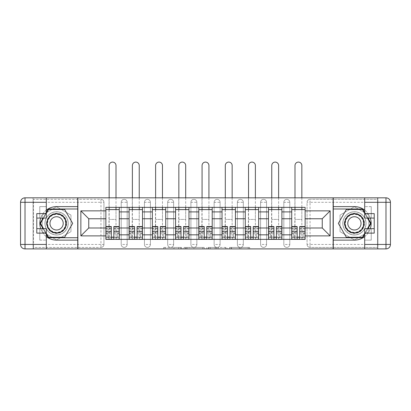 <?xml version="1.0" encoding="UTF-8"?>
<svg xmlns="http://www.w3.org/2000/svg" width="411" height="411" viewBox="0 0 411 411"><rect width="100%" height="100%" fill="white"/><g stroke="black" fill="none" stroke-linecap="round" stroke-linejoin="round"><path stroke-width="0.31" stroke-dasharray="2.06 1.54" d="M181.672 248.907L165.119 248.907L181.672 248.907L181.672 247.417L173.966 247.417L173.966 248.907L173.966 247.417L181.672 247.417L181.672 248.907L181.672 247.417L173.966 247.417L173.966 248.907L173.966 247.417L181.672 247.417L165.119 247.417L181.672 247.417M283.826 202.299A2.98 2.98 0 0 1 286.806 199.32A2.98 2.98 0 0 1 289.786 202.299A2.98 2.98 0 0 0 286.806 199.32A2.98 2.98 0 0 0 283.826 202.299L283.826 244.442A2.98 2.98 0 0 0 286.806 247.417A2.98 2.98 0 0 0 289.786 244.442L289.786 202.299A2.98 2.98 0 0 0 286.806 199.32A2.98 2.98 0 0 0 283.826 202.299L283.826 244.442A2.98 2.98 0 0 0 286.806 247.417A2.98 2.98 0 0 0 289.786 244.442L289.786 202.299L283.826 202.299M260.6 202.299A2.98 2.98 0 0 1 263.574 199.32A2.98 2.98 0 0 1 266.554 202.299A2.98 2.98 0 0 0 263.574 199.32A2.98 2.98 0 0 0 260.6 202.299L260.6 244.442A2.98 2.98 0 0 0 263.574 247.417A2.98 2.98 0 0 0 266.554 244.442L266.554 202.299A2.98 2.98 0 0 0 263.574 199.32A2.98 2.98 0 0 0 260.6 202.299L260.6 244.442A2.98 2.98 0 0 0 263.574 247.417A2.98 2.98 0 0 0 266.554 244.442L266.554 202.299L260.6 202.299M237.368 202.299A2.98 2.98 0 0 1 240.348 199.32A2.98 2.98 0 0 1 243.322 202.299A2.98 2.98 0 0 0 240.348 199.32A2.98 2.98 0 0 0 237.368 202.299L237.368 244.442A2.98 2.98 0 0 0 240.348 247.417A2.98 2.98 0 0 0 243.322 244.442L243.322 202.299A2.98 2.98 0 0 0 240.348 199.32A2.98 2.98 0 0 0 237.368 202.299L237.368 244.442A2.98 2.98 0 0 0 240.348 247.417A2.98 2.98 0 0 0 243.322 244.442L243.322 202.299L237.368 202.299M214.136 202.299A2.98 2.98 0 0 1 217.116 199.32A2.98 2.98 0 0 1 220.096 202.299A2.98 2.98 0 0 0 217.116 199.32A2.98 2.98 0 0 0 214.136 202.299L214.136 244.442A2.98 2.98 0 0 0 217.116 247.417A2.98 2.98 0 0 0 220.096 244.442L220.096 202.299A2.98 2.98 0 0 0 217.116 199.32A2.98 2.98 0 0 0 214.136 202.299L214.136 244.442A2.98 2.98 0 0 0 217.116 247.417A2.98 2.98 0 0 0 220.096 244.442L220.096 202.299L214.136 202.299M190.904 202.299A2.98 2.98 0 0 1 193.884 199.32A2.98 2.98 0 0 1 196.864 202.299A2.98 2.98 0 0 0 193.884 199.32A2.98 2.98 0 0 0 190.904 202.299L190.904 244.442A2.98 2.98 0 0 0 193.884 247.417A2.98 2.98 0 0 0 196.864 244.442L196.864 202.299A2.98 2.98 0 0 0 193.884 199.32A2.98 2.98 0 0 0 190.904 202.299L190.904 244.442A2.98 2.98 0 0 0 193.884 247.417A2.98 2.98 0 0 0 196.864 244.442L196.864 202.299L190.904 202.299M167.678 202.299A2.98 2.98 0 0 1 170.652 199.32A2.98 2.98 0 0 1 173.632 202.299A2.98 2.98 0 0 0 170.652 199.32A2.98 2.98 0 0 0 167.678 202.299L167.678 244.442A2.98 2.98 0 0 0 170.652 247.417A2.98 2.98 0 0 0 173.632 244.442L173.632 202.299A2.98 2.98 0 0 0 170.652 199.32A2.98 2.98 0 0 0 167.678 202.299L167.678 244.442A2.98 2.98 0 0 0 170.652 247.417A2.98 2.98 0 0 0 173.632 244.442L173.632 202.299L167.678 202.299M144.446 202.299A2.98 2.98 0 0 1 147.426 199.32A2.98 2.98 0 0 1 150.4 202.299A2.98 2.98 0 0 0 147.426 199.32A2.98 2.98 0 0 0 144.446 202.299L144.446 244.442A2.98 2.98 0 0 0 147.426 247.417A2.98 2.98 0 0 0 150.4 244.442L150.4 202.299A2.98 2.98 0 0 0 147.426 199.32A2.98 2.98 0 0 0 144.446 202.299L144.446 244.442A2.98 2.98 0 0 0 147.426 247.417A2.98 2.98 0 0 0 150.4 244.442L150.4 202.299L144.446 202.299M121.214 202.299A2.98 2.98 0 0 1 124.194 199.32A2.98 2.98 0 0 1 127.174 202.299A2.98 2.98 0 0 0 124.194 199.32A2.98 2.98 0 0 0 121.214 202.299L121.214 244.442A2.98 2.98 0 0 0 124.194 247.417A2.98 2.98 0 0 0 127.174 244.442L127.174 202.299A2.98 2.98 0 0 0 124.194 199.32A2.98 2.98 0 0 0 121.214 202.299L121.214 244.442A2.98 2.98 0 0 0 124.194 247.417A2.98 2.98 0 0 0 127.174 244.442L127.174 202.299L121.214 202.299M56.584 234.984A11.616 11.616 0 0 1 44.974 223.368A11.616 11.616 0 0 1 56.584 211.752A11.616 11.616 0 0 1 68.2 223.368A11.616 11.616 0 0 1 56.584 234.984A11.616 11.616 0 0 1 44.974 223.368A11.616 11.616 0 0 1 56.584 211.752A11.616 11.616 0 0 1 68.2 223.368A11.616 11.616 0 0 1 56.584 234.984A11.616 11.616 0 0 1 44.974 223.368A11.616 11.616 0 0 1 56.584 211.752A11.616 11.616 0 0 0 44.974 223.368A11.616 11.616 0 0 0 56.584 234.984A11.616 11.616 0 0 0 68.2 223.368A11.616 11.616 0 0 0 56.584 211.752A11.616 11.616 0 0 1 68.2 223.368A11.616 11.616 0 0 1 56.584 234.984M354.416 234.984A11.616 11.616 0 0 1 342.8 223.368A11.616 11.616 0 0 1 354.416 211.752A11.616 11.616 0 0 1 366.026 223.368A11.616 11.616 0 0 1 354.416 234.984A11.616 11.616 0 0 1 342.8 223.368A11.616 11.616 0 0 1 354.416 211.752A11.616 11.616 0 0 1 366.026 223.368A11.616 11.616 0 0 1 354.416 234.984A11.616 11.616 0 0 0 366.026 223.368A11.616 11.616 0 0 0 354.416 211.752A11.616 11.616 0 0 1 366.026 223.368A11.616 11.616 0 0 1 354.416 234.984A11.616 11.616 0 0 1 342.8 223.368A11.616 11.616 0 0 1 354.416 211.752A11.616 11.616 0 0 0 342.8 223.368A11.616 11.616 0 0 0 354.416 234.984M248.218 248.907L230.972 248.907L248.218 248.907L248.218 247.417L240.836 247.417L249.677 247.417L249.677 248.907L249.677 247.417L230.972 247.417L249.677 247.417L249.677 248.907L249.677 247.417L248.218 247.417L248.218 248.907M239.377 248.907L231.552 248.907L239.377 248.907L239.377 247.417L240.836 247.417L239.377 247.417L239.377 248.907L239.377 247.417L231.552 247.417L231.552 248.907L231.552 247.417L239.377 247.417L239.377 248.907M229.508 248.907L230.972 248.907L229.508 248.907L229.508 247.417L230.972 247.417L229.508 247.417L229.508 248.907M163.66 248.907L165.119 248.907L163.66 248.907L163.66 247.417L165.119 247.417L163.66 247.417L163.66 248.907M377.493 244.442L310.038 244.442L310.038 247.417L377.493 247.417L377.493 248.907L33.507 248.907L77.73 248.907L77.73 197.83L377.493 197.83L333.27 197.83L333.27 248.907L377.493 248.907L377.493 197.83L377.493 199.32L310.038 199.32A2.98 2.98 0 0 0 307.058 202.299L307.058 244.442A2.98 2.98 0 0 0 310.038 247.417A2.98 2.98 0 0 1 307.058 244.442A2.98 2.98 0 0 0 310.038 247.417L377.493 247.417L377.493 199.32L310.038 199.32A2.98 2.98 0 0 0 307.058 202.299L307.058 244.442L310.038 244.442L310.038 202.299L377.493 202.299M204.221 248.907L202.762 248.907L204.221 248.907L204.221 247.417L204.221 248.907M185.51 248.907L202.762 248.907L184.051 248.907L185.51 248.907L185.51 247.417L204.221 247.417L184.051 247.417L184.051 248.907L184.051 247.417L185.51 247.417L185.51 248.907M208.238 248.907L226.949 248.907L206.779 248.907L208.238 248.907L208.238 247.417L226.949 247.417L226.949 248.907L226.949 247.417L218.107 247.417L218.107 248.907M103.942 244.442L103.942 202.299A2.98 2.98 0 0 0 100.962 199.32A2.98 2.98 0 0 1 103.942 202.299A2.98 2.98 0 0 0 100.962 199.32L33.507 199.32L33.507 248.907L33.507 247.417L100.962 247.417A2.98 2.98 0 0 0 103.942 244.442L103.942 202.299L100.962 202.299L100.962 244.442L33.507 244.442L33.507 247.417L100.962 247.417A2.98 2.98 0 0 0 103.942 244.442A2.98 2.98 0 0 1 100.962 247.417L100.962 244.442L103.942 244.442M33.507 202.299L100.962 202.299L100.962 199.32L33.507 199.32L33.507 244.442M291.723 207.36L305.121 207.36L305.121 209.595L291.723 209.595L291.723 207.36L281.895 207.36L281.895 209.595L268.491 209.595L268.491 207.36L258.663 207.36L258.663 209.595L245.259 209.595L245.259 207.36L235.431 207.36L235.431 209.595L222.027 209.595L222.027 207.36L212.199 207.36L212.199 209.595L198.801 209.595L198.801 207.36L188.973 207.36L188.973 209.595L175.569 209.595L175.569 207.36L165.741 207.36L165.741 209.595L152.337 209.595L152.337 207.36L142.509 207.36L142.509 209.595L129.105 209.595L129.105 207.36L119.277 207.36L119.277 209.595L105.879 209.595L105.879 237.142L119.277 237.142L119.277 209.595M119.277 237.142L119.277 239.377L129.105 239.377L129.105 237.142L142.509 237.142L142.509 209.595M129.105 209.595L129.105 237.142M142.509 237.142L142.509 239.377L152.337 239.377L152.337 237.142L165.741 237.142L165.741 209.595M152.337 209.595L152.337 237.142M165.741 237.142L165.741 239.377L175.569 239.377L175.569 237.142L188.973 237.142L188.973 209.595M175.569 209.595L175.569 237.142M188.973 237.142L188.973 239.377L198.801 239.377L198.801 237.142L212.199 237.142L212.199 209.595M198.801 209.595L198.801 237.142M212.199 237.142L212.199 239.377L222.027 239.377L222.027 237.142L235.431 237.142L235.431 209.595M222.027 209.595L222.027 237.142M235.431 237.142L235.431 239.377L245.259 239.377L245.259 237.142L258.663 237.142L258.663 209.595M245.259 209.595L245.259 237.142M258.663 237.142L258.663 239.377L268.491 239.377L268.491 237.142L281.895 237.142L281.895 209.595M268.491 209.595L268.491 237.142M281.895 237.142L281.895 239.377L291.723 239.377L291.723 237.142L305.121 237.142L305.121 209.595M291.723 209.595L291.723 237.142M281.895 227.987L291.723 227.987M258.663 227.987L268.491 227.987M235.431 227.987L245.259 227.987M212.199 227.987L222.027 227.987M188.973 227.987L198.801 227.987M165.741 227.987L175.569 227.987M142.509 227.987L152.337 227.987M119.277 227.987L129.105 227.987M291.723 218.755L281.895 218.755M268.491 218.755L258.663 218.755M245.259 218.755L235.431 218.755M222.027 218.755L212.199 218.755M198.801 218.755L188.973 218.755M175.569 218.755L165.741 218.755M152.337 218.755L142.509 218.755M129.105 218.755L119.277 218.755M105.879 218.755L88.75 218.755L88.75 227.987L105.879 227.987M77.879 248.907L77.879 197.83M70.959 215.071L56.584 206.774L42.215 215.071L42.215 231.665L56.584 239.962L70.959 231.665L70.959 215.071L56.584 206.774L42.215 215.071L42.215 231.665L56.584 239.962L70.959 231.665L70.959 215.071M333.121 248.907L333.121 197.83M368.785 215.071L354.416 206.774L340.041 215.071L340.041 231.665L354.416 239.962L368.785 231.665L368.785 215.071L354.416 206.774L340.041 215.071L340.041 231.665L354.416 239.962L368.785 231.665L368.785 215.071M305.121 227.987L322.25 227.987L322.25 218.755L305.121 218.755M119.277 239.377L105.879 239.377L105.879 237.142M105.879 209.595L105.879 207.36L119.277 207.36M129.105 207.36L142.509 207.36M152.337 207.36L165.741 207.36M175.569 207.36L188.973 207.36M198.801 207.36L212.199 207.36M222.027 207.36L235.431 207.36M245.259 207.36L258.663 207.36M268.491 207.36L281.895 207.36M305.121 237.142L305.121 239.377L291.723 239.377M281.895 239.377L268.491 239.377M258.663 239.377L245.259 239.377M235.431 239.377L222.027 239.377M212.199 239.377L198.801 239.377M188.973 239.377L175.569 239.377M165.741 239.377L152.337 239.377M142.509 239.377L129.105 239.377M119.205 237.142L113.842 237.142M111.314 237.142L105.951 237.142M289.786 244.442A2.98 2.98 0 0 1 286.806 247.417A2.98 2.98 0 0 1 283.826 244.442L289.786 244.442M266.554 244.442A2.98 2.98 0 0 1 263.574 247.417A2.98 2.98 0 0 1 260.6 244.442L266.554 244.442M243.322 244.442A2.98 2.98 0 0 1 240.348 247.417A2.98 2.98 0 0 1 237.368 244.442L243.322 244.442M220.096 244.442A2.98 2.98 0 0 1 217.116 247.417A2.98 2.98 0 0 1 214.136 244.442L220.096 244.442M196.864 244.442A2.98 2.98 0 0 1 193.884 247.417A2.98 2.98 0 0 1 190.904 244.442L196.864 244.442M173.632 244.442A2.98 2.98 0 0 1 170.652 247.417A2.98 2.98 0 0 1 167.678 244.442L173.632 244.442M150.4 244.442A2.98 2.98 0 0 1 147.426 247.417A2.98 2.98 0 0 1 144.446 244.442L150.4 244.442M127.174 244.442A2.98 2.98 0 0 1 124.194 247.417A2.98 2.98 0 0 1 121.214 244.442L127.174 244.442M142.437 237.142L137.074 237.142M134.541 237.142L129.182 237.142M165.664 237.142L160.305 237.142M157.773 237.142L152.414 237.142M188.896 237.142L183.537 237.142M181.004 237.142L175.641 237.142M212.127 237.142L206.764 237.142M204.236 237.142L198.873 237.142M235.359 237.142L229.996 237.142M227.463 237.142L222.104 237.142M258.586 237.142L253.227 237.142M250.695 237.142L245.336 237.142M281.818 237.142L276.459 237.142M273.926 237.142L268.563 237.142M305.049 237.142L299.686 237.142M297.158 237.142L291.795 237.142M187.118 248.907L189.24 248.907L187.118 248.907L187.118 247.417L186.096 247.417L186.096 248.907L186.096 247.417L189.24 247.417L187.118 247.417L187.118 248.907M189.24 248.907L193.915 248.907L189.24 248.907L189.24 247.417L193.915 247.417L193.915 248.907L193.915 247.417L189.24 247.417L189.24 248.907M208.238 247.417L216.643 247.417L216.643 248.907L216.643 247.417L215.184 247.417L216.643 247.417L216.643 248.907L216.643 247.417L218.107 247.417M208.824 247.417L208.824 248.907L208.824 247.417M206.779 247.417L206.779 248.907L206.779 247.417M109.151 165.515A3.427 3.427 0 0 1 112.578 162.093A3.427 3.427 0 0 1 116.005 165.515L116.005 237.291L108.93 237.291L108.93 239.228L109.151 165.515M109.151 209.595L109.151 239.228M105.951 231.157L111.314 231.157L111.314 237.291L105.951 237.291L107.888 237.291L105.951 237.291L105.951 226.569M107.888 237.291L107.888 233.571L105.951 233.571L107.888 233.571L107.888 237.291L105.951 237.291L105.951 239.228M119.205 239.228L119.205 237.291L117.269 237.291L119.205 237.291L119.205 233.571L117.269 233.571L117.269 237.291L119.205 237.291L113.842 237.291L113.842 239.228L111.314 239.228L111.314 237.291M111.314 231.157L111.314 229.955L105.951 229.955M111.314 229.955L111.314 226.569M116.226 237.291L116.005 239.228L116.226 237.291M117.269 237.291L117.269 233.571L119.205 233.571L119.205 237.291L119.205 228.506L119.205 231.157L113.842 231.157L113.842 228.506L113.842 237.291M113.842 231.157L113.842 226.569M119.205 231.157L119.205 229.955L113.842 229.955M119.205 229.955L119.205 226.569M116.005 239.228L116.005 219.423L109.151 219.423L116.005 219.423L116.005 209.595M116.005 197.83L116.005 207.36M109.151 197.83L109.151 207.36M46.309 210.139A16.753 16.753 0 0 0 40.689 218.082M40.689 228.655A16.753 16.753 0 0 0 46.309 236.602M46.309 197.83L46.309 213.617L39.759 213.617L39.759 218.082L39.759 206.615L46.309 206.615L39.759 206.615L39.759 213.617M36.779 233.124L36.779 218.082L46.309 218.082L46.309 213.617M36.779 228.655L39.759 228.655L39.759 240.122L39.759 228.655L46.309 228.655L46.309 248.907M39.759 240.122L46.309 240.122L39.759 240.122M33.06 202.299L33.06 244.442L25.02 244.442L25.02 202.299L33.06 202.299L33.06 197.83L33.06 248.907L77.73 248.907M77.73 197.83L25.02 197.83A4.47 4.47 0 0 0 20.55 202.299L20.55 244.442A4.47 4.47 0 0 0 25.02 248.907L33.06 248.907L33.06 244.442M36.779 218.082L36.779 213.617M77.73 240.122L56.584 240.122A16.753 16.753 0 0 1 39.836 223.368A16.753 16.753 0 0 1 56.584 206.615L77.73 206.615M43.047 228.655L46.309 234.311M46.309 212.425L43.047 218.082M77.73 208.999L48.293 208.999L39.995 223.368L48.293 237.738L77.73 237.738M364.691 236.602A16.753 16.753 0 0 0 370.311 228.655M370.311 218.082A16.753 16.753 0 0 0 364.691 210.139M364.691 248.907L364.691 233.124L371.241 233.124L371.241 228.655L371.241 240.122L364.691 240.122L371.241 240.122L371.241 233.124M374.221 213.617L374.221 228.655L364.691 228.655L364.691 233.124M374.221 218.082L371.241 218.082L371.241 206.615L371.241 218.082L364.691 218.082L364.691 197.83M371.241 206.615L364.691 206.615L371.241 206.615M377.94 244.442L377.94 202.299L385.98 202.299L385.98 244.442L377.94 244.442L377.94 248.907L377.94 197.83L333.27 197.83M333.27 248.907L385.98 248.907A4.47 4.47 0 0 0 390.45 244.442L390.45 202.299A4.47 4.47 0 0 0 385.98 197.83L377.94 197.83L377.94 202.299M374.221 228.655L374.221 233.124M333.27 206.615L354.416 206.615A16.753 16.753 0 0 1 371.164 223.368A16.753 16.753 0 0 1 354.416 240.122L333.27 240.122M367.953 218.082L364.691 212.425M364.691 234.311L367.953 228.655M333.27 237.738L362.708 237.738L371.005 223.368L362.708 208.999L333.27 208.999M46.535 223.368A10.054 10.054 0 0 0 56.584 233.422A10.054 10.054 0 0 0 66.639 223.368A10.054 10.054 0 0 0 56.584 213.319A10.054 10.054 0 0 0 46.535 223.368M65.894 223.368A9.309 9.309 0 0 1 56.584 232.677A9.309 9.309 0 0 1 47.28 223.368A9.309 9.309 0 0 0 56.584 232.677A9.309 9.309 0 0 0 65.894 223.368A9.309 9.309 0 0 0 56.584 214.064A9.309 9.309 0 0 0 47.28 223.368A9.309 9.309 0 0 1 56.584 214.064A9.309 9.309 0 0 1 65.894 223.368A9.309 9.309 0 0 0 56.584 214.064A9.309 9.309 0 0 0 47.28 223.368M63.212 223.368A6.627 6.627 0 0 1 56.584 229.996A6.627 6.627 0 0 1 49.962 223.368A6.627 6.627 0 0 1 56.584 216.741A6.627 6.627 0 0 1 63.212 223.368M45.046 223.368A11.539 11.539 0 0 1 56.584 211.829A11.539 11.539 0 0 1 68.128 223.368A11.539 11.539 0 0 1 56.584 234.912A11.539 11.539 0 0 1 45.046 223.368A11.539 11.539 0 0 1 56.584 211.829A11.539 11.539 0 0 1 68.128 223.368A11.539 11.539 0 0 1 56.584 234.912A11.539 11.539 0 0 1 45.046 223.368M64.625 209.446L72.665 223.368L64.625 237.291L48.549 237.291L40.509 223.368L48.549 209.446L64.625 209.446M46.309 233.417L43.561 228.655M43.561 218.082L46.309 213.319M344.361 223.368A10.054 10.054 0 0 0 354.416 233.422A10.054 10.054 0 0 0 364.465 223.368A10.054 10.054 0 0 0 354.416 213.319A10.054 10.054 0 0 0 344.361 223.368M363.72 223.368A9.309 9.309 0 0 1 354.416 232.677A9.309 9.309 0 0 1 345.106 223.368A9.309 9.309 0 0 0 354.416 232.677A9.309 9.309 0 0 0 363.72 223.368A9.309 9.309 0 0 0 354.416 214.064A9.309 9.309 0 0 0 345.106 223.368A9.309 9.309 0 0 1 354.416 214.064A9.309 9.309 0 0 1 363.72 223.368A9.309 9.309 0 0 0 354.416 214.064A9.309 9.309 0 0 0 345.106 223.368M361.038 223.368A6.627 6.627 0 0 1 354.416 229.996A6.627 6.627 0 0 1 347.788 223.368A6.627 6.627 0 0 1 354.416 216.741A6.627 6.627 0 0 1 361.038 223.368M342.872 223.368A11.539 11.539 0 0 1 354.416 211.829A11.539 11.539 0 0 1 365.954 223.368A11.539 11.539 0 0 1 354.416 234.912A11.539 11.539 0 0 1 342.872 223.368A11.539 11.539 0 0 1 354.416 211.829A11.539 11.539 0 0 1 365.954 223.368A11.539 11.539 0 0 1 354.416 234.912A11.539 11.539 0 0 1 342.872 223.368M362.451 209.446L370.491 223.368L362.451 237.291L346.375 237.291L338.335 223.368L346.375 209.446L362.451 209.446M364.691 213.319L367.439 218.082M367.439 228.655L364.691 233.417M132.383 165.515A3.427 3.427 0 0 1 135.81 162.093A3.427 3.427 0 0 1 139.231 165.515L139.231 237.291L132.162 237.291L132.162 239.228L132.383 165.515M132.383 209.595L132.383 239.228M129.182 231.157L134.541 231.157L134.541 237.291L129.182 237.291L131.119 237.291L129.182 237.291L129.182 226.569M131.119 237.291L131.119 233.571L129.182 233.571L131.119 233.571L131.119 237.291L129.182 237.291L129.182 239.228M142.437 239.228L142.437 237.291L140.5 237.291L142.437 237.291L142.437 233.571L140.5 233.571L140.5 237.291L142.437 237.291L137.074 237.291L137.074 239.228L134.541 239.228L134.541 237.291M134.541 231.157L134.541 229.955L129.182 229.955M134.541 229.955L134.541 226.569M139.457 237.291L139.231 239.228L139.457 237.291M140.5 237.291L140.5 233.571L142.437 233.571L142.437 237.291L142.437 228.506L142.437 231.157L137.074 231.157L137.074 228.506L137.074 237.291M137.074 231.157L137.074 226.569M142.437 231.157L142.437 229.955L137.074 229.955M142.437 229.955L142.437 226.569M139.231 239.228L139.231 219.423L132.383 219.423L139.231 219.423L139.231 209.595M139.231 197.83L139.231 207.36M132.383 197.83L132.383 207.36M155.615 165.515A3.427 3.427 0 0 1 159.042 162.093A3.427 3.427 0 0 1 162.463 165.515L162.463 237.291L155.389 237.291L155.389 239.228L155.615 165.515M155.615 209.595L155.615 239.228M152.414 231.157L157.773 231.157L157.773 237.291L152.414 237.291L154.346 237.291L152.414 237.291L152.414 226.569M154.346 237.291L154.346 233.571L152.414 233.571L154.346 233.571L154.346 237.291L152.414 237.291L152.414 239.228M165.664 239.228L165.664 237.291L163.732 237.291L165.664 237.291L165.664 233.571L163.732 233.571L163.732 237.291L165.664 237.291L160.305 237.291L160.305 239.228L157.773 239.228L157.773 237.291M157.773 231.157L157.773 229.955L152.414 229.955M157.773 229.955L157.773 226.569M162.689 237.291L162.463 239.228L162.689 237.291M163.732 237.291L163.732 233.571L165.664 233.571L165.664 237.291L165.664 228.506L165.664 231.157L160.305 231.157L160.305 228.506L160.305 237.291M160.305 231.157L160.305 226.569M165.664 231.157L165.664 229.955L160.305 229.955M165.664 229.955L165.664 226.569M162.463 239.228L162.463 219.423L155.615 219.423L162.463 219.423L162.463 209.595M162.463 197.83L162.463 207.36M155.615 197.83L155.615 207.36M178.847 165.515A3.427 3.427 0 0 1 182.268 162.093A3.427 3.427 0 0 1 185.695 165.515L185.695 237.291L178.621 237.291L178.621 239.228L178.847 165.515M178.847 209.595L178.847 239.228M175.641 231.157L181.004 231.157L181.004 237.291L175.641 237.291L177.578 237.291L175.641 237.291L175.641 226.569M177.578 237.291L177.578 233.571L175.641 233.571L177.578 233.571L177.578 237.291L175.641 237.291L175.641 239.228M188.896 239.228L188.896 237.291L186.959 237.291L188.896 237.291L188.896 233.571L186.959 233.571L186.959 237.291L188.896 237.291L183.537 237.291L183.537 239.228L181.004 239.228L181.004 237.291M181.004 231.157L181.004 229.955L175.641 229.955M181.004 229.955L181.004 226.569M185.916 237.291L185.695 239.228L185.916 237.291M186.959 237.291L186.959 233.571L188.896 233.571L188.896 237.291L188.896 228.506L188.896 231.157L183.537 231.157L183.537 228.506L183.537 237.291M183.537 231.157L183.537 226.569M188.896 231.157L188.896 229.955L183.537 229.955M188.896 229.955L188.896 226.569M185.695 239.228L185.695 219.423L178.847 219.423L185.695 219.423L185.695 209.595M185.695 197.83L185.695 207.36M178.847 197.83L178.847 207.36M202.073 165.515A3.427 3.427 0 0 1 205.5 162.093A3.427 3.427 0 0 1 208.927 165.515L208.927 237.291L201.852 237.291L201.852 239.228L202.073 165.515M202.073 209.595L202.073 239.228M198.873 231.157L204.236 231.157L204.236 237.291L198.873 237.291L200.809 237.291L198.873 237.291L198.873 226.569M200.809 237.291L200.809 233.571L198.873 233.571L200.809 233.571L200.809 237.291L198.873 237.291L198.873 239.228M212.127 239.228L212.127 237.291L210.191 237.291L212.127 237.291L212.127 233.571L210.191 233.571L210.191 237.291L212.127 237.291L206.764 237.291L206.764 239.228L204.236 239.228L204.236 237.291M204.236 231.157L204.236 229.955L198.873 229.955M204.236 229.955L204.236 226.569M209.148 237.291L208.927 239.228L209.148 237.291M210.191 237.291L210.191 233.571L212.127 233.571L212.127 237.291L212.127 228.506L212.127 231.157L206.764 231.157L206.764 228.506L206.764 237.291M206.764 231.157L206.764 226.569M212.127 231.157L212.127 229.955L206.764 229.955M212.127 229.955L212.127 226.569M208.927 239.228L208.927 219.423L202.073 219.423L208.927 219.423L208.927 209.595M208.927 197.83L208.927 207.36M202.073 197.83L202.073 207.36M225.305 165.515A3.427 3.427 0 0 1 228.732 162.093A3.427 3.427 0 0 1 232.153 165.515L232.153 237.291L225.084 237.291L225.084 239.228L225.305 165.515M225.305 209.595L225.305 239.228M222.104 231.157L227.463 231.157L227.463 237.291L222.104 237.291L224.041 237.291L222.104 237.291L222.104 226.569M224.041 237.291L224.041 233.571L222.104 233.571L224.041 233.571L224.041 237.291L222.104 237.291L222.104 239.228M235.359 239.228L235.359 237.291L233.422 237.291L235.359 237.291L235.359 233.571L233.422 233.571L233.422 237.291L235.359 237.291L229.996 237.291L229.996 239.228L227.463 239.228L227.463 237.291M227.463 231.157L227.463 229.955L222.104 229.955M227.463 229.955L227.463 226.569M232.379 237.291L232.153 239.228L232.379 237.291M233.422 237.291L233.422 233.571L235.359 233.571L235.359 237.291L235.359 228.506L235.359 231.157L229.996 231.157L229.996 228.506L229.996 237.291M229.996 231.157L229.996 226.569M235.359 231.157L235.359 229.955L229.996 229.955M235.359 229.955L235.359 226.569M232.153 239.228L232.153 219.423L225.305 219.423L232.153 219.423L232.153 209.595M232.153 197.83L232.153 207.36M225.305 197.83L225.305 207.36M248.537 165.515A3.427 3.427 0 0 1 251.958 162.093A3.427 3.427 0 0 1 255.385 165.515L255.385 237.291L248.311 237.291L248.311 239.228L248.537 165.515M248.537 209.595L248.537 239.228M245.336 231.157L250.695 231.157L250.695 237.291L245.336 237.291L247.268 237.291L245.336 237.291L245.336 226.569M247.268 237.291L247.268 233.571L245.336 233.571L247.268 233.571L247.268 237.291L245.336 237.291L245.336 239.228M258.586 239.228L258.586 237.291L256.654 237.291L258.586 237.291L258.586 233.571L256.654 233.571L256.654 237.291L258.586 237.291L253.227 237.291L253.227 239.228L250.695 239.228L250.695 237.291M250.695 231.157L250.695 229.955L245.336 229.955M250.695 229.955L250.695 226.569M255.611 237.291L255.385 239.228L255.611 237.291M256.654 237.291L256.654 233.571L258.586 233.571L258.586 237.291L258.586 228.506L258.586 231.157L253.227 231.157L253.227 228.506L253.227 237.291M253.227 231.157L253.227 226.569M258.586 231.157L258.586 229.955L253.227 229.955M258.586 229.955L258.586 226.569M255.385 239.228L255.385 219.423L248.537 219.423L255.385 219.423L255.385 209.595M255.385 197.83L255.385 207.36M248.537 197.83L248.537 207.36M271.769 165.515A3.427 3.427 0 0 1 275.19 162.093A3.427 3.427 0 0 1 278.617 165.515L278.617 237.291L271.543 237.291L271.543 239.228L271.769 165.515M271.769 209.595L271.769 239.228M268.563 231.157L273.926 231.157L273.926 237.291L268.563 237.291L270.5 237.291L268.563 237.291L268.563 226.569M270.5 237.291L270.5 233.571L268.563 233.571L270.5 233.571L270.5 237.291L268.563 237.291L268.563 239.228M281.818 239.228L281.818 237.291L279.881 237.291L281.818 237.291L281.818 233.571L279.881 233.571L279.881 237.291L281.818 237.291L276.459 237.291L276.459 239.228L273.926 239.228L273.926 237.291M273.926 231.157L273.926 229.955L268.563 229.955M273.926 229.955L273.926 226.569M278.838 237.291L278.617 239.228L278.838 237.291M279.881 237.291L279.881 233.571L281.818 233.571L281.818 237.291L281.818 228.506L281.818 231.157L276.459 231.157L276.459 228.506L276.459 237.291M276.459 231.157L276.459 226.569M281.818 231.157L281.818 229.955L276.459 229.955M281.818 229.955L281.818 226.569M278.617 239.228L278.617 219.423L271.769 219.423L278.617 219.423L278.617 209.595M278.617 197.83L278.617 207.36M271.769 197.83L271.769 207.36M294.995 165.515A3.427 3.427 0 0 1 298.422 162.093A3.427 3.427 0 0 1 301.849 165.515L301.849 237.291L294.774 237.291L294.774 239.228L294.995 165.515M294.995 209.595L294.995 239.228M291.795 231.157L297.158 231.157L297.158 237.291L291.795 237.291L293.731 237.291L291.795 237.291L291.795 226.569M293.731 237.291L293.731 233.571L291.795 233.571L293.731 233.571L293.731 237.291L291.795 237.291L291.795 239.228M305.049 239.228L305.049 237.291L303.113 237.291L305.049 237.291L305.049 233.571L303.113 233.571L303.113 237.291L305.049 237.291L299.686 237.291L299.686 239.228L297.158 239.228L297.158 237.291M297.158 231.157L297.158 229.955L291.795 229.955M297.158 229.955L297.158 226.569M302.07 237.291L301.849 239.228L302.07 237.291M303.113 237.291L303.113 233.571L305.049 233.571L305.049 237.291L305.049 228.506L305.049 231.157L299.686 231.157L299.686 228.506L299.686 237.291M299.686 231.157L299.686 226.569M305.049 231.157L305.049 229.955L299.686 229.955M305.049 229.955L305.049 226.569M301.849 239.228L301.849 219.423L294.995 219.423L301.849 219.423L301.849 209.595M301.849 197.83L301.849 207.36M294.995 197.83L294.995 207.36M180.65 247.417L180.65 248.907L180.65 247.417M310.038 199.32A2.98 2.98 0 0 0 307.058 202.299L310.038 202.299L310.038 199.32M178.641 247.417L178.641 248.907L178.641 247.417M165.119 247.417L165.119 248.907L165.119 247.417M202.762 247.417L202.762 248.907L202.762 247.417M225.49 247.417L225.49 248.907L225.49 247.417M215.184 247.417L215.184 248.907L215.184 247.417M210.288 247.417L210.288 248.907L210.288 247.417M240.836 247.417L240.836 248.907L240.836 247.417M230.972 247.417L230.972 248.907L230.972 247.417M111.314 233.782L105.951 233.782M111.314 228.752L105.951 228.752M119.205 233.782L113.842 233.782M119.205 228.752L113.842 228.752M39.759 233.124L46.309 233.124M25.02 197.83L25.02 202.299L20.55 202.299A4.47 4.47 0 0 1 25.02 197.83M25.02 248.907A4.47 4.47 0 0 1 20.55 244.442L25.02 244.442L25.02 248.907M371.241 213.617L364.691 213.617M385.98 248.907L385.98 244.442L390.45 244.442A4.47 4.47 0 0 1 385.98 248.907M385.98 197.83A4.47 4.47 0 0 1 390.45 202.299L385.98 202.299L385.98 197.83M65.59 223.368A9.001 9.001 0 0 1 56.584 232.369A9.001 9.001 0 0 1 47.584 223.368A9.001 9.001 0 0 1 56.584 214.367A9.001 9.001 0 0 1 65.59 223.368M363.416 223.368A9.001 9.001 0 0 1 354.416 232.369A9.001 9.001 0 0 1 345.41 223.368A9.001 9.001 0 0 1 354.416 214.367A9.001 9.001 0 0 1 363.416 223.368M134.541 233.782L129.182 233.782M134.541 228.752L129.182 228.752M142.437 233.782L137.074 233.782M142.437 228.752L137.074 228.752M157.773 233.782L152.414 233.782M157.773 228.752L152.414 228.752M165.664 233.782L160.305 233.782M165.664 228.752L160.305 228.752M181.004 233.782L175.641 233.782M181.004 228.752L175.641 228.752M188.896 233.782L183.537 233.782M188.896 228.752L183.537 228.752M204.236 233.782L198.873 233.782M204.236 228.752L198.873 228.752M212.127 233.782L206.764 233.782M212.127 228.752L206.764 228.752M227.463 233.782L222.104 233.782M227.463 228.752L222.104 228.752M235.359 233.782L229.996 233.782M235.359 228.752L229.996 228.752M250.695 233.782L245.336 233.782M250.695 228.752L245.336 228.752M258.586 233.782L253.227 233.782M258.586 228.752L253.227 228.752M273.926 233.782L268.563 233.782M273.926 228.752L268.563 228.752M281.818 233.782L276.459 233.782M281.818 228.752L276.459 228.752M297.158 233.782L291.795 233.782M297.158 228.752L291.795 228.752M305.049 233.782L299.686 233.782M305.049 228.752L299.686 228.752M111.314 228.506L105.951 228.506M119.205 228.506L113.842 228.506M134.541 228.506L129.182 228.506M142.437 228.506L137.074 228.506M157.773 228.506L152.414 228.506M165.664 228.506L160.305 228.506M181.004 228.506L175.641 228.506M188.896 228.506L183.537 228.506M204.236 228.506L198.873 228.506M212.127 228.506L206.764 228.506M227.463 228.506L222.104 228.506M235.359 228.506L229.996 228.506M250.695 228.506L245.336 228.506M258.586 228.506L253.227 228.506M273.926 228.506L268.563 228.506M281.818 228.506L276.459 228.506M297.158 228.506L291.795 228.506M305.049 228.506L299.686 228.506"/><path stroke-width="0.62" d="M46.309 236.602A16.753 16.753 0 0 0 56.584 240.122L77.73 240.122L77.73 248.907L333.27 248.907L333.27 240.122L354.416 240.122A16.753 16.753 0 0 0 364.691 236.602M364.691 210.139A16.753 16.753 0 0 0 354.416 206.615L333.27 206.615L333.27 197.83L77.73 197.83L77.73 206.615L56.584 206.615A16.753 16.753 0 0 0 46.309 210.139M129.105 239.377L129.105 211.901L119.277 211.901L119.277 239.377M119.277 211.901L119.277 207.36M129.105 211.901L129.105 207.36M142.509 207.36L142.509 239.377M152.337 239.377L152.337 207.36M165.741 207.36L165.741 239.377M175.569 239.377L175.569 207.36M188.973 207.36L188.973 239.377M198.801 239.377L198.801 207.36M212.199 207.36L212.199 239.377M222.027 239.377L222.027 207.36M235.431 207.36L235.431 239.377M245.259 239.377L245.259 207.36M258.663 207.36L258.663 239.377M268.491 239.377L268.491 207.36M281.895 207.36L281.895 239.377M291.723 239.377L291.723 207.36M291.723 227.987L281.895 227.987M268.491 227.987L258.663 227.987M245.259 227.987L235.431 227.987M222.027 227.987L212.199 227.987M198.801 227.987L188.973 227.987M175.569 227.987L165.741 227.987M152.337 227.987L142.509 227.987M129.105 227.987L119.277 227.987M291.723 218.755L281.895 218.755M268.491 218.755L258.663 218.755M245.259 218.755L235.431 218.755M222.027 218.755L212.199 218.755M198.801 218.755L188.973 218.755M175.569 218.755L165.741 218.755M152.337 218.755L142.509 218.755M129.105 218.755L119.277 218.755M88.75 227.987L105.879 227.987L105.879 218.755L88.75 218.755L88.75 227.987L80.859 235.878L80.859 210.858L105.879 210.858L105.879 218.755M305.121 218.755L305.121 227.987L322.25 227.987L322.25 218.755L305.121 218.755L305.121 207.36L105.879 207.36L105.879 210.858M305.121 210.858L330.141 210.858L330.141 235.878L305.121 235.878L305.121 227.987M105.879 227.987L105.879 239.377L305.121 239.377L305.121 235.878M105.879 235.878L80.859 235.878M333.121 248.907L333.121 197.83M77.879 248.907L77.879 197.83M113.842 237.142L111.314 237.142M105.879 209.595L119.277 209.595M137.074 237.142L134.541 237.142M129.105 209.595L142.509 209.595M160.305 237.142L157.773 237.142M152.337 209.595L165.741 209.595M183.537 237.142L181.004 237.142M175.569 209.595L188.973 209.595M206.764 237.142L204.236 237.142M198.801 209.595L212.199 209.595M229.996 237.142L227.463 237.142M222.027 209.595L235.431 209.595M253.227 237.142L250.695 237.142M245.259 209.595L258.663 209.595M276.459 237.142L273.926 237.142M268.491 209.595L281.895 209.595M299.686 237.142L297.158 237.142M291.723 209.595L305.121 209.595M80.859 210.858L88.75 218.755M322.25 227.987L330.141 235.878M322.25 218.755L330.141 210.858M116.005 197.83L116.005 165.515A3.427 3.427 0 0 0 112.578 162.093A3.427 3.427 0 0 0 109.151 165.515L109.151 197.83M111.314 226.887L105.951 226.887L105.951 226.569L111.314 226.569L111.314 239.228L105.951 239.228L108.93 239.228M105.951 226.887L105.951 239.228M113.842 237.291L111.314 237.291M117.269 237.291L116.226 237.291M108.93 237.291L107.888 237.291M116.226 239.228L119.205 239.228L119.205 226.569L113.842 226.569L113.842 239.228L109.151 239.228M119.205 239.228L116.005 239.228M116.005 207.36L116.005 209.595M109.151 207.36L109.151 209.595M40.689 218.082A16.753 16.753 0 0 0 40.689 228.655M77.73 197.83L46.309 197.83L46.309 218.082L36.779 218.082M77.73 248.907L25.02 248.907A4.47 4.47 0 0 1 20.55 244.442L20.55 202.299A4.47 4.47 0 0 1 25.02 197.83L46.309 197.83M77.73 240.122L77.73 206.615M36.779 228.655L46.309 228.655L46.309 248.907M46.309 213.617L36.779 213.617L36.779 233.124L46.309 233.124M77.73 208.999L48.293 208.999L46.309 212.425M46.309 234.311L48.293 237.738L77.73 237.738M43.047 218.082L39.995 223.368L43.047 228.655M370.311 228.655A16.753 16.753 0 0 0 370.311 218.082M333.27 248.907L364.691 248.907L364.691 228.655L374.221 228.655M333.27 197.83L385.98 197.83A4.47 4.47 0 0 1 390.45 202.299L390.45 244.442A4.47 4.47 0 0 1 385.98 248.907L364.691 248.907M333.27 206.615L333.27 240.122M374.221 218.082L364.691 218.082L364.691 197.83M364.691 233.124L374.221 233.124L374.221 213.617L364.691 213.617M333.27 237.738L362.708 237.738L364.691 234.311M364.691 212.425L362.708 208.999L333.27 208.999M367.953 228.655L371.005 223.368L367.953 218.082M46.905 223.368A9.679 9.679 0 0 0 56.584 233.047A9.679 9.679 0 0 0 66.269 223.368A9.679 9.679 0 0 0 56.584 213.689A9.679 9.679 0 0 0 46.905 223.368M49.962 223.368A6.627 6.627 0 0 0 56.584 229.996A6.627 6.627 0 0 0 63.212 223.368A6.627 6.627 0 0 0 56.584 216.741A6.627 6.627 0 0 0 49.962 223.368M46.309 213.319L48.549 209.446L64.625 209.446L72.665 223.368L64.625 237.291L48.549 237.291L46.309 233.417M43.561 228.655L40.509 223.368L43.561 218.082M344.731 223.368A9.679 9.679 0 0 0 354.416 233.047A9.679 9.679 0 0 0 364.095 223.368A9.679 9.679 0 0 0 354.416 213.689A9.679 9.679 0 0 0 344.731 223.368M347.788 223.368A6.627 6.627 0 0 0 354.416 229.996A6.627 6.627 0 0 0 361.038 223.368A6.627 6.627 0 0 0 354.416 216.741A6.627 6.627 0 0 0 347.788 223.368M364.691 233.417L362.451 237.291L346.375 237.291L338.335 223.368L346.375 209.446L362.451 209.446L364.691 213.319M367.439 218.082L370.491 223.368L367.439 228.655M139.231 197.83L139.231 165.515A3.427 3.427 0 0 0 135.81 162.093A3.427 3.427 0 0 0 132.383 165.515L132.383 197.83M134.541 226.887L129.182 226.887L129.182 226.569L134.541 226.569L134.541 239.228L129.182 239.228L132.162 239.228M129.182 226.887L129.182 239.228M137.074 237.291L134.541 237.291M140.5 237.291L139.457 237.291M132.162 237.291L131.119 237.291M139.457 239.228L142.437 239.228L142.437 226.569L137.074 226.569L137.074 239.228L132.383 239.228M142.437 239.228L139.231 239.228M139.231 207.36L139.231 209.595M132.383 207.36L132.383 209.595M162.463 197.83L162.463 165.515A3.427 3.427 0 0 0 159.042 162.093A3.427 3.427 0 0 0 155.615 165.515L155.615 197.83M157.773 226.887L152.414 226.887L152.414 226.569L157.773 226.569L157.773 239.228L152.414 239.228L155.389 239.228M152.414 226.887L152.414 239.228M160.305 237.291L157.773 237.291M163.732 237.291L162.689 237.291M155.389 237.291L154.346 237.291M162.689 239.228L165.664 239.228L165.664 226.569L160.305 226.569L160.305 239.228L155.615 239.228M165.664 239.228L162.463 239.228M162.463 207.36L162.463 209.595M155.615 207.36L155.615 209.595M185.695 197.83L185.695 165.515A3.427 3.427 0 0 0 182.268 162.093A3.427 3.427 0 0 0 178.847 165.515L178.847 197.83M181.004 226.887L175.641 226.887L175.641 226.569L181.004 226.569L181.004 239.228L175.641 239.228L178.621 239.228M175.641 226.887L175.641 239.228M183.537 237.291L181.004 237.291M186.959 237.291L185.916 237.291M178.621 237.291L177.578 237.291M185.916 239.228L188.896 239.228L188.896 226.569L183.537 226.569L183.537 239.228L178.847 239.228M188.896 239.228L185.695 239.228M185.695 207.36L185.695 209.595M178.847 207.36L178.847 209.595M208.927 197.83L208.927 165.515A3.427 3.427 0 0 0 205.5 162.093A3.427 3.427 0 0 0 202.073 165.515L202.073 197.83M204.236 226.887L198.873 226.887L198.873 226.569L204.236 226.569L204.236 239.228L198.873 239.228L201.852 239.228M198.873 226.887L198.873 239.228M206.764 237.291L204.236 237.291M210.191 237.291L209.148 237.291M201.852 237.291L200.809 237.291M209.148 239.228L212.127 239.228L212.127 226.569L206.764 226.569L206.764 239.228L202.073 239.228M212.127 239.228L208.927 239.228M208.927 207.36L208.927 209.595M202.073 207.36L202.073 209.595M232.153 197.83L232.153 165.515A3.427 3.427 0 0 0 228.732 162.093A3.427 3.427 0 0 0 225.305 165.515L225.305 197.83M227.463 226.887L222.104 226.887L222.104 226.569L227.463 226.569L227.463 239.228L222.104 239.228L225.084 239.228M222.104 226.887L222.104 239.228M229.996 237.291L227.463 237.291M233.422 237.291L232.379 237.291M225.084 237.291L224.041 237.291M232.379 239.228L235.359 239.228L235.359 226.569L229.996 226.569L229.996 239.228L225.305 239.228M235.359 239.228L232.153 239.228M232.153 207.36L232.153 209.595M225.305 207.36L225.305 209.595M255.385 197.83L255.385 165.515A3.427 3.427 0 0 0 251.958 162.093A3.427 3.427 0 0 0 248.537 165.515L248.537 197.83M250.695 226.887L245.336 226.887L245.336 226.569L250.695 226.569L250.695 239.228L245.336 239.228L248.311 239.228M245.336 226.887L245.336 239.228M253.227 237.291L250.695 237.291M256.654 237.291L255.611 237.291M248.311 237.291L247.268 237.291M255.611 239.228L258.586 239.228L258.586 226.569L253.227 226.569L253.227 239.228L248.537 239.228M258.586 239.228L255.385 239.228M255.385 207.36L255.385 209.595M248.537 207.36L248.537 209.595M278.617 197.83L278.617 165.515A3.427 3.427 0 0 0 275.19 162.093A3.427 3.427 0 0 0 271.769 165.515L271.769 197.83M273.926 226.887L268.563 226.887L268.563 226.569L273.926 226.569L273.926 239.228L268.563 239.228L271.543 239.228M268.563 226.887L268.563 239.228M276.459 237.291L273.926 237.291M279.881 237.291L278.838 237.291M271.543 237.291L270.5 237.291M278.838 239.228L281.818 239.228L281.818 226.569L276.459 226.569L276.459 239.228L271.769 239.228M281.818 239.228L278.617 239.228M278.617 207.36L278.617 209.595M271.769 207.36L271.769 209.595M301.849 197.83L301.849 165.515A3.427 3.427 0 0 0 298.422 162.093A3.427 3.427 0 0 0 294.995 165.515L294.995 197.83M297.158 226.887L291.795 226.887L291.795 226.569L297.158 226.569L297.158 239.228L291.795 239.228L294.774 239.228M291.795 226.887L291.795 239.228M299.686 237.291L297.158 237.291M303.113 237.291L302.07 237.291M294.774 237.291L293.731 237.291M302.07 239.228L305.049 239.228L305.049 226.569L299.686 226.569L299.686 239.228L294.995 239.228M305.049 239.228L301.849 239.228M301.849 207.36L301.849 209.595M294.995 207.36L294.995 209.595M268.491 211.901L258.663 211.901M245.259 211.901L235.431 211.901M222.027 211.901L212.199 211.901M198.801 211.901L188.973 211.901M175.569 211.901L165.741 211.901M152.337 211.901L142.509 211.901M291.723 211.901L281.895 211.901M268.491 234.835L258.663 234.835M245.259 234.835L235.431 234.835M222.027 234.835L212.199 234.835M198.801 234.835L188.973 234.835M175.569 234.835L165.741 234.835M152.337 234.835L142.509 234.835M129.105 234.835L119.277 234.835M291.723 234.835L281.895 234.835M111.314 231.912L105.951 231.912M119.205 226.887L113.842 226.887M119.205 231.912L113.842 231.912M46.309 202.299L25.02 202.299L25.02 244.442L46.309 244.442M20.55 202.299L25.02 202.299L25.02 197.83M25.02 248.907L25.02 244.442L20.55 244.442M364.691 244.442L385.98 244.442L385.98 202.299L364.691 202.299M390.45 244.442L385.98 244.442L385.98 248.907M385.98 197.83L385.98 202.299L390.45 202.299M134.541 231.912L129.182 231.912M142.437 226.887L137.074 226.887M142.437 231.912L137.074 231.912M157.773 231.912L152.414 231.912M165.664 226.887L160.305 226.887M165.664 231.912L160.305 231.912M181.004 231.912L175.641 231.912M188.896 226.887L183.537 226.887M188.896 231.912L183.537 231.912M204.236 231.912L198.873 231.912M212.127 226.887L206.764 226.887M212.127 231.912L206.764 231.912M227.463 231.912L222.104 231.912M235.359 226.887L229.996 226.887M235.359 231.912L229.996 231.912M250.695 231.912L245.336 231.912M258.586 226.887L253.227 226.887M258.586 231.912L253.227 231.912M273.926 231.912L268.563 231.912M281.818 226.887L276.459 226.887M281.818 231.912L276.459 231.912M297.158 231.912L291.795 231.912M305.049 226.887L299.686 226.887M305.049 231.912L299.686 231.912"/></g></svg>
